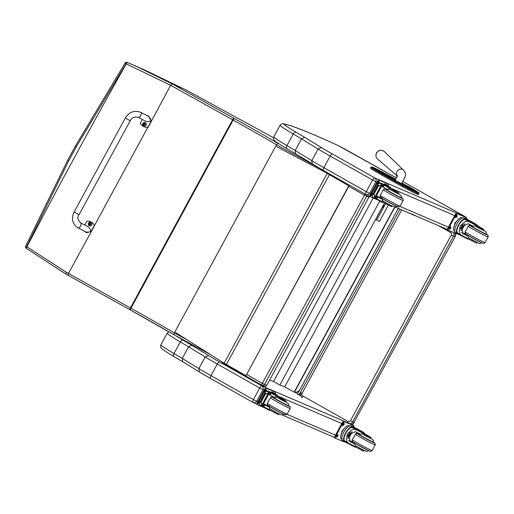 <?xml version="1.0" encoding="UTF-8"?>
<svg xmlns="http://www.w3.org/2000/svg" width="514" height="514" viewBox="0 0 514 514"><rect width="100%" height="100%" fill="white"/><g stroke="black" fill="none" stroke-linecap="round" stroke-linejoin="round"><path stroke-width="0.77" d="M74.08 212.044L125.287 118.04L130.241 120.732L125.287 118.04L130.241 120.732L79.034 214.743L74.08 212.044C71.195 218.328 72.243 223.449 77.228 227.426L78.019 227.875A2.821 1.407 -62.7 0 0 80.557 226.012A2.821 1.407 -62.7 0 0 80.602 222.864L88.466 226.918C92.064 230.889 91.267 232.591 86.082 232.032L78.019 227.875A2.821 1.407 -62.7 0 1 77.961 227.843M84.797 225.029L86.885 221.193A7.749 7.479 110.2 0 1 94.403 225.389L91.029 231.576L86.506 232.733L84.097 231.004M234.461 118.593A134.964 5.333 28.5 0 1 278.016 143.367L276.5 144.762A133.087 5.256 -151.5 0 0 233.118 120.077A1.883 0.475 -60.9 0 1 234.461 118.593A73.303 2.898 -151.5 0 1 233.96 118.31A1.883 0.488 -60.9 0 0 232.598 119.788L130.44 307.944A1.883 0.488 119.1 0 0 129.991 309.756L68.047 275.266L68.471 273.442A473.805 18.401 -151.6 0 1 66.274 272.221L26.934 246.797A377.7 255.278 -165.2 0 1 26.702 246.624L68.76 160.715A1611.037 410.924 -60.9 0 1 76.368 146.696L126.033 63.787L170.629 85.285L232.598 119.788A75.179 2.968 28.5 0 0 233.118 120.077L130.961 308.233A1.883 0.475 119.1 0 0 130.498 310.038L174.04 334.807L174.349 332.918A133.087 5.256 28.5 0 0 130.961 308.233A75.179 2.968 -151.5 0 1 130.44 307.944L68.471 273.442L94.634 225.473A7.749 7.479 -69.8 0 0 94.576 225.357L147.775 127.376A7.749 7.479 -69.8 0 0 148.083 127.343L170.622 85.298L172.196 83.923L184.654 89.237A430.931 17.026 28.5 0 0 210.946 103.597L210.952 103.603M146.689 115.406L148.231 115.721L151.219 121.079L147.852 127.26A7.749 7.479 110.2 0 1 140.335 123.064L142.288 119.479M138.208 117.378L146.272 121.535C151.457 122.094 152.253 120.385 148.655 116.421L140.791 112.367A2.821 1.407 117.3 0 1 140.842 112.399A2.821 1.407 117.3 0 1 140.714 115.573A2.821 1.407 117.3 0 1 138.208 117.378C134.417 116.453 131.764 117.571 130.241 120.732M90.785 222.363A1.85 1.786 110.2 0 1 91.871 224.727A1.85 1.786 110.2 0 1 89.513 225.832M88.562 223.23A1.78 1.715 110.2 0 1 91.55 223.134A1.78 1.715 110.2 0 1 90.078 225.839A1.78 1.715 110.2 0 1 88.562 223.23M89.526 223.654L89.218 223.494A1421.878 64.751 29.6 0 0 89.552 223.699A0.649 0.623 110.2 0 0 89.481 223.821L89.693 224.599A1421.878 487.921 -60.9 0 1 89.397 224.759L89.359 224.817A0.983 0.951 -69.8 0 0 89.552 224.926A2.403 0.418 -60.9 0 1 89.757 224.496L90.637 224.541A1421.878 174.381 -153 0 0 90.567 224.432A0.649 0.623 110.2 0 0 90.637 224.31L90.233 223.629A2.403 0.418 -61.3 0 1 90.483 223.211A0.983 0.951 -69.8 0 0 90.291 223.102A2.403 0.822 119.6 0 0 90.008 223.5L89.552 223.699M90.637 224.31A1421.878 62.136 30 0 0 90.747 224.342L90.233 223.629M89.757 224.496L90.567 224.432M89.481 223.821A1421.878 176.996 -152.6 0 0 89.108 223.693L89.532 224.374A2.403 0.822 119.1 0 0 89.359 224.817M90.323 223.474A0.649 0.623 110.2 0 0 90.31 223.468A1421.878 487.523 -60.4 0 0 90.265 223.166L90.291 223.102M89.892 224.541L90.464 224.361M90.31 223.468L89.693 223.783M145.141 122.583A1.85 1.786 110.2 0 1 146.22 124.953A1.85 1.786 110.2 0 1 143.862 126.058M142.911 123.45A1.78 1.715 110.2 0 1 145.899 123.354A1.78 1.715 110.2 0 1 144.428 126.065A1.78 1.715 110.2 0 1 142.911 123.45M143.875 123.874L143.567 123.713A1421.878 64.751 29.6 0 0 143.901 123.925A0.649 0.623 110.2 0 0 143.836 124.047L144.042 124.818A1421.878 487.921 -60.9 0 1 143.747 124.979L143.708 125.037A0.983 0.951 -69.8 0 0 143.901 125.146A2.403 0.418 -60.9 0 1 144.106 124.722L144.987 124.767A1421.878 174.381 -153 0 0 144.916 124.651A0.649 0.623 110.2 0 0 144.987 124.529L144.582 123.848A2.403 0.418 -61.3 0 1 144.832 123.437A0.983 0.951 -69.8 0 0 144.64 123.328A2.403 0.822 119.6 0 0 144.357 123.726L143.901 123.925M144.987 124.529A1421.878 62.136 30 0 0 145.096 124.561L144.582 123.848M143.836 124.047A1421.878 176.996 -152.6 0 0 143.457 123.913L143.881 124.594L144.916 124.651M143.881 124.594A2.403 0.822 119.1 0 0 143.708 125.037M144.042 124.009L144.659 123.688A0.649 0.623 110.2 0 1 144.672 123.694A1421.878 487.523 -60.4 0 0 144.614 123.392L144.64 123.328M144.241 124.761L144.813 124.581M182.817 88.453L145.166 70.212L182.804 88.453M66.274 272.221L65.856 274.046A472.61 18.671 28.5 0 0 68.015 275.247M172.151 83.91L135.458 65.927L127.568 62.528A1.883 0.694 112.8 0 0 126.245 63.877A1611.531 411.052 119.1 0 0 26.934 246.791A1.883 0.681 125.9 0 0 26.542 248.487A1.883 0.681 125.9 0 0 26.587 248.513L65.856 274.046M68.76 160.715L67.777 160.105L25.7 246.033L26.702 246.624A1.883 0.687 125.9 0 0 26.31 248.32A1.883 0.687 125.9 0 0 26.362 248.346A377.784 256.088 14.7 0 0 26.497 248.448M127.568 62.528L127.356 62.438A1.883 0.7 112.8 0 1 127.363 62.438L145.173 70.212M125.05 63.145A1.883 1.883 0 0 1 127.356 62.438A1.883 0.7 112.8 0 0 126.033 63.787L125.05 63.145L75.385 146.085L67.777 160.098M322.901 170.185L322.548 170.828M319.393 168.181L318.976 168.945M316.341 166.407L276.5 144.762L174.349 332.918L187.212 339.908M297.779 393.428L294.188 392.118L284.711 386.83L279.873 385.012L273.551 381.491L269.625 380.019M300.041 389.355C298.718 391.475 296.861 392.413 294.471 392.169L295.923 392.709L294.895 392.445M294.471 392.169L394.938 207.123M300.105 389.239L398.286 208.408L297.413 394.187L298.21 394.63A0.932 0.899 110.6 0 0 299.437 394.251L399.956 209.127M284.711 386.83L384.517 203.011M279.873 385.012L379.75 201.051M273.551 381.491L373.177 197.999M276.943 146.766L325.06 172.171L276.686 146.651M175.711 332.635L224.143 363.192L327.187 173.404L325.06 172.171M327.187 173.404A30.069 1.189 28.5 0 0 329.442 174.709L348.781 185.798L329.68 174.818A30.069 1.189 28.5 0 1 327.424 173.514L325.317 172.286M348.781 185.798L245.955 375.683L349 185.895M245.737 375.58L226.404 364.49A30.069 1.189 -151.5 0 1 224.143 363.192M382.101 175.287L394.238 182.123L394.72 181.236L382.583 174.394L382.101 175.287A17.148 0.675 -151.5 0 1 375.625 171.515L376.113 170.622A17.148 0.675 28.5 0 0 382.583 174.394L383.136 173.899A16.467 0.649 -151.5 0 1 376.923 170.275L373.851 168.393A12.709 0.501 -151.5 0 1 372.689 167.211L373.472 167.538A12.715 0.501 -151.5 0 1 381.998 171.817L387.228 174.606A16.467 0.649 -151.5 0 1 395.144 178.949L395.844 179.341L395.15 178.949A16.467 0.649 -151.5 0 1 395.15 178.949L395.157 178.956M416.687 193.939L417.471 194.266L417.953 193.373L417.169 193.046L416.687 193.939A13.383 0.527 -151.5 0 1 407.718 189.435L408.2 188.548A13.383 0.527 28.5 0 0 417.169 193.046A0.675 0.63 -67.2 0 0 416.944 192.146A12.709 0.501 -151.5 0 1 408.431 187.867L403.201 185.079A16.467 0.649 -151.5 0 1 395.272 180.735L383.136 173.899M373.851 168.393A0.675 0.546 121.6 0 0 373.042 168.74L372.56 169.626L375.625 171.515M403.201 185.079L402.488 186.646L407.718 189.435M413.616 189.48A0.675 0.546 121.6 0 0 413.584 189.46L407.319 185.805A16.474 0.649 -151.5 0 1 413.552 189.441L416.584 191.304A12.709 0.501 -151.5 0 1 417.728 192.474A0.675 0.63 -67.2 0 1 417.953 193.373A13.39 0.527 28.5 0 0 418.871 193.656L418.39 194.543A13.39 0.527 -151.5 0 1 417.471 194.266M372.56 169.626A13.39 0.527 -151.5 0 1 370.414 168.11L370.896 167.217A13.39 0.527 28.5 0 0 373.042 168.74L376.113 170.622A0.675 0.546 121.6 0 1 376.923 170.275M402.488 186.646A17.148 0.675 -151.5 0 1 394.238 182.123M388.346 205.099L379.441 221.502L376.723 220.082L385.654 203.634M384.613 203.062L375.734 219.407L376.723 220.082M383.817 205.767L382.975 207.315L383.817 205.767M365.904 194.478L323.582 170.564A2.782 1.092 119.5 0 1 323.544 170.545L295.569 153.75L295.184 150.461L311.786 160.644L318.095 149.028A37.593 1.484 28.5 0 0 330.206 156.07L323.904 167.692A2.782 1.092 119.5 0 0 323.544 170.545L365.987 194.523A2.782 1.092 -60.5 0 1 365.942 194.504A2.782 1.092 -60.5 0 1 366.302 191.651L323.904 167.692A37.593 1.484 -151.5 0 1 311.786 160.644L312.409 164.069A34.811 1.375 28.5 0 0 323.505 170.519M366.238 194.652L367.825 194.761L369.585 193.36L366.302 191.651L372.611 180.028L375.895 181.744L376.203 179.804L375.239 178.204L332.545 154.059A34.811 1.375 -151.5 0 1 321.372 147.563L304.654 137.309L301.493 138.844L295.184 150.461A377.539 14.9 -151.5 0 1 286.915 145.59A2.782 1.889 120.6 0 0 287.197 148.809L295.691 153.814M321.372 147.563L318.095 149.028L301.493 138.844A377.539 14.9 28.5 0 1 293.224 133.968L286.915 145.59A48.869 1.927 -151.5 0 1 273.801 136.852L280.104 125.236A48.869 1.927 28.5 0 0 293.224 133.968A2.782 1.889 120.6 0 1 296.244 132.355A46.087 1.818 -151.5 0 1 284.255 124.086A2.782 2.763 -80.1 0 0 283.407 123.784C282.604 123.283 281.499 123.765 280.104 125.236M252.991 402.436L210.676 378.522A2.782 1.092 -60.5 0 1 210.631 378.503L253.036 402.462A2.782 1.092 -60.5 0 0 253.074 402.481L254.912 402.719L256.499 401.595L262.982 389.702L263.29 387.762L262.037 385.975A2.782 1.092 119.5 0 0 259.698 387.986L264.074 390.171M208.459 355.521L191.741 345.267L188.58 346.802L205.182 356.986A37.593 1.484 28.5 0 0 217.3 364.028L259.698 387.986L253.389 399.609L210.991 375.65L217.3 364.028A2.782 1.092 119.5 0 1 219.632 362.017A34.811 1.375 -151.5 0 1 208.459 355.521L205.182 356.986L198.873 368.602L199.496 372.027A34.811 1.375 28.5 0 0 210.592 378.477M199.381 371.963L210.631 378.503A2.782 1.092 -60.5 0 1 210.991 375.65A37.593 1.484 -151.5 0 1 198.873 368.602L182.271 358.419L188.58 346.802A377.539 14.9 28.5 0 1 180.311 341.926A2.782 1.889 120.6 0 1 183.337 340.313A46.087 1.818 -151.5 0 1 176.218 335.989M182.592 361.663A374.757 14.79 28.5 0 1 174.374 356.819A2.782 1.889 -59.4 0 1 174.285 356.767A2.782 1.889 -59.4 0 1 174.002 353.548A377.539 14.9 -151.5 0 0 182.271 358.419L182.778 361.772M257.765 401.787L253.389 399.609A2.782 1.092 -60.5 0 0 253.036 402.462L256.897 404.139M324.25 170.944L323.923 171.554M396.969 192.962L398.562 193.977L394.675 192.056L395.137 191.195L399.025 193.123L397.194 191.966A13.107 0.514 -151.5 0 1 391.533 188.477L454.723 215.584M386.477 184.712A8.526 3.354 119.5 0 0 386.355 184.635A8.526 3.354 119.5 0 0 386.226 184.571L385.275 184.166A9.226 0.366 28.5 0 0 384.556 183.935A9.226 0.366 28.5 0 0 389.31 186.897L390.428 187.417A10.653 0.418 28.5 0 1 387.286 185.348A10.653 0.418 28.5 0 1 387.903 185.515L386.226 184.571M378.304 200.203L370.633 196.907A1.883 0.739 -60.5 0 1 370.607 196.894A1.883 0.739 -60.5 0 1 370.845 194.967L378.015 181.763A1.883 0.739 -60.5 0 1 379.595 180.401L388.121 184.063A1.883 0.739 -60.5 0 1 388.154 184.076A1.883 0.739 -60.5 0 1 388.096 185.625L388.109 185.631A8.526 3.354 -60.5 0 1 388.674 186.357M380.154 182.99A39.957 1.574 -151.5 0 1 381.632 183.395L384.241 184.52M388.186 204L387.762 204.784A20.721 0.816 28.5 0 1 381.857 201.533L376.672 198.822A26.638 1.054 28.5 0 0 376.094 198.571A0.938 0.373 -58.3 0 1 376.075 198.558A0.938 0.373 -58.3 0 1 376.081 198.565L375.49 197.196M376.062 198.552L375.207 198.07L376.081 198.565L377.077 196.714L376.19 196.258M374.635 197.292L374.732 198.076L372.483 196.804L372.207 194.755L372.811 194.131L374.038 194.067L374.635 197.292L381.491 184.667L382.634 184.385L375.104 198.25L382.564 184.359M382.634 184.385L380.007 182.939L378.047 183.999L372.207 194.755M373.704 193.881L378.079 185.824L378.047 183.999M381.491 184.667L379.493 185.843L378.079 185.824M390.775 187.649L390.402 188.336L388.937 187.591A9.226 0.366 -151.5 0 1 384.176 184.629L384.556 183.935M382.917 202.124L382.647 202.619L381.182 201.873A9.226 0.366 -151.5 0 1 376.421 198.905L376.511 198.751M377.077 196.714A26.638 1.054 -151.5 0 1 377.674 196.978L382.377 199.413L381.947 199.053L382.165 198.314M376.396 195.879A50.507 1.992 -151.5 0 1 381.716 198.269L380.887 197.498M380.713 194.53L383.245 189.872M384.144 189.043L385.5 188.31M385.545 188.336A5.628 2.217 -60.5 0 1 385.532 189.146M372.56 194.106L377.7 184.584M395.137 191.195A20.721 0.816 -151.5 0 1 389.233 187.944L384.048 185.239A26.638 1.054 -151.5 0 0 383.47 184.982A0.938 0.373 -62.7 0 0 383.45 184.976L381.973 185.258M387.762 204.784L391.649 206.712L392.021 206.018M381.561 186.364L382.448 186.826A26.638 1.054 -151.5 0 1 383.046 187.083L387.749 189.525L388.533 189.236L389.233 187.944M383.547 184.224A7.736 3.039 -60.5 0 1 384.305 184.385L384.311 184.385M370.575 196.875L370.029 196.566A1.883 0.739 -60.5 0 1 370.003 196.554A1.883 0.739 -60.5 0 1 370.247 194.626L377.411 181.423A1.883 0.739 -60.5 0 1 378.991 180.061L387.524 183.723A1.883 0.739 -60.5 0 1 387.55 183.736A1.883 0.739 -60.5 0 1 387.575 183.755M372.059 195.725A1.291 0.508 -60.5 0 1 371.789 195.75L371.449 195.603A1.291 0.508 -60.5 0 1 371.429 195.596A1.291 0.508 -60.5 0 1 371.609 194.241A1.291 0.508 -60.5 0 1 372.676 193.335L372.901 193.425M377.963 184.153L377.719 184.051A1.291 0.508 -60.5 0 1 377.7 184.038A1.291 0.508 -60.5 0 1 377.88 182.688A1.291 0.508 -60.5 0 1 378.953 181.783L379.293 181.924A1.291 0.508 -60.5 0 1 379.313 181.937A1.291 0.508 -60.5 0 1 379.21 183.138M372.554 193.315A1.291 0.508 -60.5 0 1 372.213 194.581A1.291 0.508 -60.5 0 1 371.307 195.423M378.824 181.763A1.291 0.508 -60.5 0 1 378.484 183.029A1.291 0.508 -60.5 0 1 377.584 183.871M401.177 197.652A8.455 0.334 -151.5 0 1 401.37 197.851A8.455 0.334 -151.5 0 1 393.775 194.106A8.455 0.334 -151.5 0 1 386.502 189.775A8.455 0.334 -151.5 0 1 386.772 189.833M381.857 201.533L382.557 200.235L382.377 199.413M382.557 200.235L383.662 201.417L391.238 205.619L395.035 207.116L396.57 206.133M394.675 192.056A20.721 0.816 -151.5 0 1 390.274 189.64L388.533 189.236M394.585 190.758L397.386 192.191L394.585 190.758M284.056 400.92L285.649 401.935L281.762 400.014L282.225 399.153L286.112 401.081L284.281 399.924A13.107 0.514 -151.5 0 1 278.627 396.435L278.524 396.378M273.564 392.67A8.526 3.354 119.5 0 0 273.442 392.593A8.526 3.354 119.5 0 0 273.313 392.529L272.362 392.124A9.226 0.366 28.5 0 0 271.643 391.893A9.226 0.366 28.5 0 0 276.397 394.855L277.515 395.375A10.653 0.418 28.5 0 1 274.373 393.306A10.653 0.418 28.5 0 1 274.99 393.473L273.313 392.529M265.391 408.161L257.72 404.865A1.883 0.739 -60.5 0 1 257.694 404.852A1.883 0.739 -60.5 0 1 257.932 402.925L265.102 389.715A1.883 0.739 -60.5 0 1 266.682 388.359L275.215 392.021A1.883 0.739 -60.5 0 1 275.241 392.034A1.883 0.739 -60.5 0 1 275.183 393.583L275.196 393.589A8.526 3.354 -60.5 0 1 275.761 394.315M267.241 390.948A39.957 1.574 -151.5 0 1 268.719 391.353L271.328 392.478M275.273 411.958L274.849 412.742A20.721 0.816 28.5 0 1 268.944 409.491L263.759 406.78A26.638 1.054 28.5 0 0 263.181 406.529A0.938 0.373 -58.3 0 1 263.168 406.523L262.577 405.154M263.168 406.523L263.155 406.51A0.938 0.373 -58.3 0 1 263.162 406.516L264.164 404.672L263.277 404.216M261.722 405.25L261.819 406.034L259.57 404.762L259.294 402.713L259.898 402.089L261.125 402.025L261.722 405.25L268.578 392.625L269.721 392.343L262.191 406.208L269.651 392.317M269.721 392.343L267.1 390.897L265.134 391.957L259.294 402.713M260.791 401.839L265.166 393.782L265.134 391.957M268.578 392.625L266.586 393.801L265.166 393.782M277.868 395.607L277.489 396.294L276.024 395.549A9.226 0.366 -151.5 0 1 271.263 392.587L271.643 391.893M270.004 410.082L269.734 410.577L268.269 409.831A9.226 0.366 -151.5 0 1 263.515 406.863L263.598 406.709M264.164 404.672A26.638 1.054 -151.5 0 1 264.761 404.936L269.471 407.371L269.034 407.011L269.259 406.272M263.483 403.837A50.507 1.992 -151.5 0 1 268.803 406.227L267.974 405.456M267.8 402.488L270.332 397.83M271.231 397.001L272.587 396.268M272.632 396.294A5.628 2.217 -60.5 0 1 272.619 397.104M282.225 399.153A20.721 0.816 -151.5 0 1 276.32 395.902L271.135 393.197A26.638 1.054 -151.5 0 0 270.557 392.94A0.938 0.373 -62.7 0 0 270.537 392.934L269.06 393.216M274.849 412.742L278.736 414.669L279.115 413.976M268.649 394.322L269.535 394.784A26.638 1.054 -151.5 0 1 270.133 395.041L274.836 397.483L275.62 397.194L276.32 395.902M270.634 392.182A7.736 3.039 -60.5 0 1 271.392 392.343L271.398 392.343M257.668 404.833L257.116 404.524A1.883 0.739 -60.5 0 1 257.09 404.512A1.883 0.739 -60.5 0 1 257.334 402.584L264.504 389.381A1.883 0.739 -60.5 0 1 266.079 388.019L274.611 391.681A1.883 0.739 -60.5 0 1 274.637 391.694A1.883 0.739 -60.5 0 1 274.662 391.713M259.146 403.676A1.291 0.508 -60.5 0 1 258.876 403.708L258.536 403.561A1.291 0.508 -60.5 0 1 258.516 403.548A1.291 0.508 -60.5 0 1 258.696 402.199A1.291 0.508 -60.5 0 1 259.769 401.293L259.988 401.383M264.697 391.899L264.806 392.009A1.291 0.508 -60.5 0 1 264.787 391.996A1.291 0.508 -60.5 0 1 264.967 390.646A1.291 0.508 -60.5 0 1 266.04 389.74L266.38 389.882A1.291 0.508 -60.5 0 1 266.4 389.895A1.291 0.508 -60.5 0 1 266.297 391.096M259.641 401.273A1.291 0.508 -60.5 0 1 259.3 402.539A1.291 0.508 -60.5 0 1 258.394 403.381M265.918 389.721A1.291 0.508 -60.5 0 1 265.571 390.987A1.291 0.508 -60.5 0 1 264.671 391.829M288.264 405.61A8.455 0.334 -151.5 0 1 288.457 405.803A8.455 0.334 -151.5 0 1 280.869 402.064A8.455 0.334 -151.5 0 1 273.589 397.733A8.455 0.334 -151.5 0 1 273.866 397.785M268.944 409.491L269.644 408.193L269.471 407.371M269.644 408.193L270.749 409.369L278.325 413.577L282.122 415.074L283.657 414.091M281.762 400.014A20.721 0.816 -151.5 0 1 277.361 397.598L275.62 397.194M281.672 398.716L284.473 400.149L281.672 398.716M472.244 239.974L471.82 240.751A13.107 0.514 28.5 0 0 461.893 235.431L457.756 233.099M461.893 235.431C459.664 234.294 458.906 232.463 459.625 229.957L460.178 225.967L463.242 223.294L459.625 229.957M463.242 223.294C465.016 221.213 467.027 220.731 469.276 221.849A13.107 0.514 -151.5 0 1 479.196 227.162L478.733 228.023L483.558 230.465L484.021 229.61L479.196 227.162M486.096 234.281L486.212 232.219L483.648 230.298L475.135 226.044L472.944 226.141A13.107 0.514 28.5 0 0 468.267 223.693L461.9 226.835L462.902 233.587A13.107 0.514 28.5 0 1 467.573 236.029L466.943 235.541L467.168 234.802M465.376 218.797L464.997 219.491A7.736 3.039 -60.5 0 0 458.751 225.158A7.736 3.039 -60.5 0 0 457.646 233.035L457.267 233.729A8.526 3.354 -60.5 0 1 458.462 225.036A8.526 3.354 -60.5 0 1 465.376 218.797L465.639 218.887A10.653 0.418 28.5 0 1 475.084 223.757L475.643 223.956A9.226 0.366 28.5 0 0 464.907 218.347L463.962 217.942A8.526 3.354 119.5 0 0 456.888 223.937A8.526 3.354 119.5 0 0 455.7 232.848L457.364 233.786M457.511 233.857L457.511 233.857A10.653 0.418 -151.5 0 1 466.956 238.727L468.119 239.306L468.37 238.849M467.117 234.898A39.957 1.574 28.5 0 0 464.605 233.664M476.253 224.335L475.874 225.029L474.705 224.445A10.653 0.418 -151.5 0 0 465.26 219.581L469.276 221.849M469.635 224.4L468.986 225.595M465.086 232.771L464.56 233.748A50.507 1.992 28.5 0 0 461.424 232.379M464.945 223.577L463.512 227.194L460.852 230.818M466.776 234.59A35.813 1.413 28.5 0 0 464.656 233.568M477.076 224.914L476.202 224.419L477.056 224.907L477.448 225.858M476.182 224.457L477.294 225.325M453.631 228.557L454.954 222.954L459.13 218.604M454.954 222.954L455.404 223.211M454.26 225.884A6.553 2.576 -60.5 0 1 457.383 220.358M471.82 240.751L476.645 243.193L477.024 242.505M476.883 225.081A26.638 1.054 -151.5 0 0 476.375 224.869L478.271 226.166A20.721 0.816 -151.5 0 1 482.954 228.891L484.021 229.61M454.864 231.467L454.427 231.223A7.736 3.039 -60.5 0 1 455.507 223.134A7.736 3.039 -60.5 0 1 461.925 217.692A7.736 3.039 -60.5 0 1 462.041 217.75L462.478 218M448.317 230.246L447.771 229.938A1.883 0.739 -60.5 0 1 447.739 229.925A1.883 0.739 -60.5 0 1 447.983 227.991L455.153 214.788A1.883 0.739 -60.5 0 1 456.728 213.432L465.26 217.094A1.883 0.739 -60.5 0 1 465.286 217.107A1.883 0.739 -60.5 0 1 465.318 217.126M457.428 233.825A1.883 0.739 -60.5 0 1 456.901 233.941L448.369 230.278A1.883 0.739 -60.5 0 1 448.343 230.259A1.883 0.739 -60.5 0 1 448.587 228.332L455.751 215.128A1.883 0.739 -60.5 0 1 457.331 213.773L465.864 217.435A1.883 0.739 -60.5 0 1 465.89 217.448A1.883 0.739 -60.5 0 1 465.909 218.803M455.796 217.563L455.455 217.416A1.291 0.508 -60.5 0 1 455.436 217.409A1.291 0.508 -60.5 0 1 455.616 216.06A1.291 0.508 -60.5 0 1 456.689 215.148L457.03 215.295A1.291 0.508 -60.5 0 1 457.049 215.308A1.291 0.508 -60.5 0 1 456.869 216.657A1.291 0.508 -60.5 0 1 455.796 217.563L455.346 217.313M449.525 229.115L449.185 228.974A1.291 0.508 -60.5 0 1 449.165 228.961A1.291 0.508 -60.5 0 1 449.345 227.612A1.291 0.508 -60.5 0 1 450.418 226.7L450.759 226.847A1.291 0.508 -60.5 0 1 450.778 226.86A1.291 0.508 -60.5 0 1 450.598 228.21A1.291 0.508 -60.5 0 1 449.525 229.115L449.075 228.865M456.567 215.135A1.291 0.508 -60.5 0 1 456.22 216.394A1.291 0.508 -60.5 0 1 455.32 217.242M450.29 226.687A1.291 0.508 -60.5 0 1 449.949 227.946A1.291 0.508 -60.5 0 1 449.05 228.794M461.341 228.152A1.773 0.7 119.5 0 0 461.501 228.37A1.773 0.7 119.5 0 0 461.527 228.383A1.773 0.7 119.5 0 0 462.998 227.137A1.773 0.7 119.5 0 0 463.242 225.28A1.773 0.7 119.5 0 0 462.979 225.254M461.341 228.049A1.921 0.758 119.5 0 0 461.354 228.248A1.921 0.758 119.5 0 0 461.572 228.582A1.921 0.758 119.5 0 0 463.358 226.854A1.921 0.758 119.5 0 0 463.063 225.222A1.921 0.758 119.5 0 0 462.928 225.286M461.264 228.248A2.056 0.81 119.5 0 0 461.514 228.698A2.056 0.81 119.5 0 0 461.88 228.679A2.056 0.81 119.5 0 0 463.191 227.291A2.056 0.81 119.5 0 0 463.705 225.447A2.056 0.81 119.5 0 0 463.063 225.126M461.148 228.595A2.204 0.867 119.5 0 0 461.289 228.743A2.204 0.867 119.5 0 0 461.321 228.756A2.204 0.867 119.5 0 0 461.713 228.736A2.204 0.867 119.5 0 0 461.797 228.704M463.686 225.363A2.204 0.867 119.5 0 0 463.673 225.273A2.204 0.867 119.5 0 0 463.455 224.907A2.204 0.867 119.5 0 0 463.287 224.862M471.775 226.314A8.455 0.334 28.5 0 0 471.505 226.263A8.455 0.334 28.5 0 0 475.868 228.981A8.455 0.334 28.5 0 0 486.366 234.333A8.455 0.334 28.5 0 0 486.173 234.133M483.558 230.465L482.376 229.957M475.135 226.044A13.107 0.514 -151.5 0 1 478.733 228.023M467.573 236.029L468.543 237.828L479.144 243.475L480.031 243.604L481.573 242.621M481.22 227.953L478.418 226.52L481.22 227.953M359.331 447.932L358.907 448.709A13.107 0.514 28.5 0 0 348.987 443.389L344.843 441.057M348.987 443.389C346.751 442.252 345.993 440.421 346.712 437.915L347.265 433.925L350.33 431.252L346.712 437.915M350.33 431.252C352.103 429.171 354.114 428.689 356.363 429.807A13.107 0.514 -151.5 0 1 366.289 435.12L365.82 435.981L370.645 438.423L371.114 437.568L366.289 435.12M373.183 442.239L373.299 440.177L370.735 438.256L362.222 434.002L360.031 434.099A13.107 0.514 28.5 0 0 355.36 431.651L348.993 434.793L349.989 441.545A13.107 0.514 28.5 0 1 354.66 443.987L354.03 443.498L354.255 442.76M352.463 426.755L352.084 427.449A7.736 3.039 -60.5 0 0 345.838 433.116A7.736 3.039 -60.5 0 0 344.733 440.993L344.354 441.687A8.526 3.354 -60.5 0 1 345.549 432.994A8.526 3.354 -60.5 0 1 352.463 426.755L352.726 426.845A10.653 0.418 28.5 0 1 362.171 431.715L362.73 431.914A9.226 0.366 28.5 0 0 351.994 426.305L351.049 425.9A8.526 3.354 119.5 0 0 343.975 431.895A8.526 3.354 119.5 0 0 342.793 440.806L344.457 441.744M344.598 441.815L344.598 441.815A10.653 0.418 -151.5 0 1 354.043 446.685L355.213 447.264L355.457 446.807M354.204 442.856A39.957 1.574 28.5 0 0 351.692 441.622M371.114 437.568L370.041 436.849A20.721 0.816 -151.5 0 0 365.358 434.118L363.462 432.827A26.638 1.054 -151.5 0 1 363.97 433.039A0.938 0.366 -62.7 0 1 363.989 433.051A0.938 0.366 -62.7 0 1 363.983 433.045L363.899 433.263M363.34 432.293L362.961 432.987L361.798 432.402A10.653 0.418 -151.5 0 0 352.347 427.539L356.363 429.807M356.722 432.358L356.074 433.553M352.18 440.729L351.647 441.706A50.507 1.992 28.5 0 0 348.511 440.337M352.032 431.535L350.599 435.152L347.939 438.776M353.863 442.548A35.813 1.413 28.5 0 0 351.743 441.526M364.163 432.872L363.295 432.377L364.143 432.865L364.535 433.816M363.269 432.415L364.387 433.283M340.718 436.514L342.041 430.912L346.218 426.562M342.041 430.912L342.491 431.169M341.347 433.842A6.553 2.576 -60.5 0 1 344.47 428.316M358.907 448.709L363.732 451.151L364.111 450.463M341.951 439.425L341.521 439.181A7.736 3.039 -60.5 0 1 342.594 431.092A7.736 3.039 -60.5 0 1 349.012 425.65A7.736 3.039 -60.5 0 1 349.128 425.708L349.565 425.958M344.521 441.783A1.883 0.739 -60.5 0 1 343.988 441.899L335.456 438.236A1.883 0.739 -60.5 0 1 335.43 438.217L334.858 437.896A1.883 0.739 -60.5 0 1 334.826 437.883A1.883 0.739 -60.5 0 1 335.07 435.949L342.24 422.746A1.883 0.739 -60.5 0 1 343.815 421.39L352.347 425.052A1.883 0.739 -60.5 0 1 352.379 425.065A1.883 0.739 -60.5 0 1 352.405 425.084M334.826 437.883L335.43 438.217A1.883 0.739 -60.5 0 1 335.674 436.29L342.838 423.086A1.883 0.739 -60.5 0 1 344.419 421.731L352.951 425.393A1.883 0.739 -60.5 0 1 352.977 425.406A1.883 0.739 -60.5 0 1 352.996 426.761M342.883 425.521L342.542 425.374A1.291 0.508 -60.5 0 1 342.523 425.367A1.291 0.508 -60.5 0 1 342.703 424.018A1.291 0.508 -60.5 0 1 343.776 423.106L344.117 423.253A1.291 0.508 -60.5 0 1 344.136 423.266A1.291 0.508 -60.5 0 1 343.956 424.615A1.291 0.508 -60.5 0 1 342.883 425.521L342.433 425.271M336.612 437.073L336.272 436.932A1.291 0.508 -60.5 0 1 336.252 436.919A1.291 0.508 -60.5 0 1 336.432 435.57A1.291 0.508 -60.5 0 1 337.505 434.658L337.846 434.805A1.291 0.508 -60.5 0 1 337.865 434.818A1.291 0.508 -60.5 0 1 337.685 436.168A1.291 0.508 -60.5 0 1 336.612 437.073L336.162 436.823M343.654 423.093A1.291 0.508 -60.5 0 1 343.313 424.352A1.291 0.508 -60.5 0 1 342.408 425.2M337.383 434.645A1.291 0.508 -60.5 0 1 337.036 435.904A1.291 0.508 -60.5 0 1 336.137 436.752M348.428 436.11A1.773 0.7 119.5 0 0 348.588 436.328A1.773 0.7 119.5 0 0 348.614 436.341A1.773 0.7 119.5 0 0 350.085 435.095A1.773 0.7 119.5 0 0 350.336 433.238A1.773 0.7 119.5 0 0 350.066 433.212M348.428 436.007A1.921 0.758 119.5 0 0 348.441 436.206A1.921 0.758 119.5 0 0 348.659 436.54A1.921 0.758 119.5 0 0 350.445 434.805A1.921 0.758 119.5 0 0 350.15 433.18A1.921 0.758 119.5 0 0 350.015 433.244M348.351 436.206A2.056 0.81 119.5 0 0 348.601 436.656A2.056 0.81 119.5 0 0 348.967 436.637A2.056 0.81 119.5 0 0 350.285 435.249A2.056 0.81 119.5 0 0 350.792 433.405A2.056 0.81 119.5 0 0 350.15 433.084M348.235 436.553A2.204 0.867 119.5 0 0 348.376 436.701A2.204 0.867 119.5 0 0 348.408 436.714A2.204 0.867 119.5 0 0 348.8 436.694A2.204 0.867 119.5 0 0 348.89 436.662M350.773 433.321A2.204 0.867 119.5 0 0 350.76 433.231A2.204 0.867 119.5 0 0 350.542 432.865A2.204 0.867 119.5 0 0 350.375 432.82M358.862 434.272A8.455 0.334 28.5 0 0 358.592 434.221A8.455 0.334 28.5 0 0 362.955 436.939A8.455 0.334 28.5 0 0 373.46 442.291A8.455 0.334 28.5 0 0 373.267 442.091M370.645 438.423L369.463 437.915M362.222 434.002A13.107 0.514 -151.5 0 1 365.82 435.981M354.66 443.987L355.63 445.786L363.334 450.071L367.118 451.562L368.66 450.579M368.307 435.911L365.505 434.478L368.307 435.911M409.652 213.284L409.35 213.226A19.693 0.777 28.5 0 1 408.007 212.584M264.145 386.168A1.883 1.728 -66.8 0 0 264.299 386.245L264.299 386.245A1.883 1.728 -66.8 0 0 266.548 385.371L264.498 384.491A1.883 1.728 113.2 0 1 262.256 385.365L262.256 385.365A1.883 1.728 113.2 0 1 262.101 385.288A1.883 0.739 -60.5 0 1 262.069 385.275L262.069 385.275A1.883 0.739 -60.5 0 1 262.313 383.348L246.611 374.475M222.774 362.389A1.883 0.739 119.5 0 0 222.954 363.173L222.954 363.173A1.883 0.739 119.5 0 0 222.98 363.186L262.044 385.256M368.898 195.795A1.883 1.728 113.2 0 1 368.705 197.215L366.655 196.335L264.498 384.491L262.313 383.348L364.471 195.191L366.655 196.335A1.883 1.728 -66.8 0 0 366.848 194.915M222.035 361.92A1.883 1.883 0 0 0 222.954 363.173L262.069 385.275A1.883 1.883 0 0 0 262.256 385.365L264.299 386.245A1.883 1.883 0 0 0 266.695 385.416L368.853 197.26L367.883 196.656M325.715 172.524A1.883 0.739 -60.5 0 1 326.165 172.029M365.287 194.131A1.883 0.739 119.5 0 0 364.471 195.191L348.768 186.319M90.83 222.382L88.537 223.211A1.85 1.786 -69.8 0 0 89.468 225.819A1.85 1.786 -69.8 0 0 91.781 224.695A1.85 1.786 -69.8 0 0 88.549 223.211L89.558 225.852M145.179 122.602L142.886 123.437A1.85 1.786 -69.8 0 0 143.817 126.039A1.85 1.786 -69.8 0 0 146.13 124.921A1.85 1.786 -69.8 0 0 142.898 123.437L143.907 126.071M68.047 275.266L129.978 309.743A1.883 0.488 119.1 0 0 130.01 309.762A73.303 2.898 28.5 0 0 130.485 310.026A1.883 0.475 119.1 0 0 130.517 310.045A134.964 5.333 -151.5 0 1 174.015 334.787M174.073 334.82L210.335 354.525M76.368 146.696L75.385 146.085M233.96 118.31L172.196 83.923M184.68 89.25L253.518 126.823A77.061 3.045 28.5 0 0 254.783 127.511L254.783 127.511A466.738 18.44 -151.5 0 1 273.493 137.72M294.188 392.118L394.643 207.11M226.404 364.49L329.442 174.709M405.874 185.201L405.263 185.747A11.514 0.456 -151.5 0 1 409.607 188.285A0.752 0.604 -58.4 0 1 410.506 187.899A12.265 0.482 28.5 0 0 405.874 185.201L401.98 183.003M412.845 189.91A0.752 0.604 -58.4 0 1 413.558 189.769L410.506 187.899M395.767 179.502L393.705 178.339L393.088 178.891L395.427 180.208M401.582 183.678L405.161 185.933M414.194 190.501A0.752 0.7 112.8 0 1 414.335 190.559A8.5 0.334 28.5 0 0 413.558 189.769M393.705 178.339A12.259 0.482 28.5 0 0 387.807 175.107L387.556 175.859A11.507 0.456 -151.5 0 1 393.088 178.891L392.921 179.206M413.423 190.174A0.752 0.7 112.8 0 1 413.552 190.231L414.335 190.559M387.807 175.107L382.577 172.318L382.326 173.07L387.421 176.103M414.573 190.655L407.853 187.372A8.5 0.334 28.5 0 0 413.552 190.231M382.577 172.318A8.507 0.334 28.5 0 0 376.878 169.459A0.752 0.7 112.8 0 1 377.225 170.134M380.142 171.927L382.262 173.186M407.853 187.366L396.724 181.352A12.259 0.482 28.5 0 0 402.623 184.584L407.853 187.372M376.878 169.459L376.1 169.132A0.752 0.7 112.8 0 1 376.441 169.646M376.1 169.132A8.5 0.334 28.5 0 0 376.878 169.922A0.752 0.604 -58.4 0 1 376.942 169.961M376.878 169.922L379.962 171.817A11.995 0.475 28.5 0 0 384.491 174.458L396.724 181.352M417.728 192.474L416.944 192.146M395.157 178.949L373.415 167.513A0.675 0.63 -67.2 0 0 373.35 167.487M408.431 187.867L408.2 188.548L402.97 185.753A17.148 0.675 28.5 0 1 394.72 181.236L395.272 180.735M418.871 193.656C418.062 192.095 420.953 194.395 416.616 191.324L413.584 189.46A0.675 0.546 121.6 0 0 413.552 189.441M373.472 167.538A0.675 0.63 -67.2 0 0 373.415 167.513L370.896 167.217M403.522 170.173A4.228 3.926 132.4 0 0 397.104 175.602M397.078 175.775L377.514 158.993A5.044 4.684 -47.6 0 1 376.646 152.999A5.044 4.684 -47.6 0 1 384.311 151.546L403.49 170.14C405.276 171.528 405.809 173.777 405.096 176.906L401.543 183.736L395.35 180.369L397.116 175.261L397.804 176.398M273.801 136.852C273.3 138.407 273.512 139.615 274.444 140.483C274.746 140.714 274.02 140.913 287.197 148.809A2.782 1.889 120.6 0 0 287.287 148.861A374.757 14.79 28.5 0 0 295.505 153.705M449.988 227.875L449.352 227.606M448.414 227.201L399.911 206.377M372.252 194.51L371.609 194.234M370.678 193.829L369.585 193.36L375.895 181.744L376.98 182.213M332.545 154.059A2.782 1.092 119.5 0 0 330.206 156.07L372.611 180.028A2.782 1.092 119.5 0 1 374.95 178.017M304.654 137.309A374.757 14.79 -151.5 0 1 296.244 132.355M284.255 124.086A449.242 17.727 -151.5 0 1 338.18 145.584A2.782 2.403 -65.4 0 0 338.013 145.494A2.782 2.403 -65.4 0 0 337.833 145.423M338.18 145.584L345.035 149.176A2.782 0.848 -60.8 0 1 345.067 149.188A2.782 0.848 -60.8 0 1 345.1 149.208M345.035 149.176L396.455 177.94L338.013 145.494C309.756 132.535 291.554 125.294 283.407 123.784M402.918 181.558L465.658 216.959A2.782 1.06 -60.6 0 1 465.697 216.979A2.782 1.06 -60.6 0 1 465.761 217.017M465.658 216.959L465.678 216.972A2.782 2.557 113.2 0 1 466.943 219.305M377.918 182.618L378.561 182.888M455.661 215.983L456.297 216.259M402.507 181.32L465.697 216.979L374.989 178.043M191.741 345.267A374.757 14.79 -151.5 0 1 183.337 340.313M167.198 333.194A48.869 1.927 28.5 0 0 180.311 341.926L174.002 353.548A48.869 1.927 -151.5 0 1 160.888 344.81L167.198 333.194L168.9 331.813M351.782 424.371L352.745 424.917A2.782 1.06 -60.6 0 1 352.79 424.937A2.782 1.06 -60.6 0 1 352.848 424.975M299.071 394.63L300.716 395.555M352.745 424.917L352.765 424.93A2.782 2.557 113.2 0 1 354.03 427.262M265.012 390.576L265.648 390.846M278.549 396.384L341.81 423.542M342.748 423.941L343.384 424.217M352.765 424.93L262.082 386.001M262.037 385.975L219.632 362.017M337.081 435.833L336.439 435.564M335.501 435.159L286.998 414.335M259.339 402.468L258.696 402.192M350.477 420.728L352.655 421.865L453.47 236.183L451.292 235.052L350.477 420.728A1.883 1.735 113 0 1 348.068 421.525L302.682 395.915A1.883 1.735 113 0 1 302.065 393.409L401.717 209.879M454.826 233.048A3.759 3.47 113 0 1 454.774 236.742L453.47 236.183A3.759 3.47 -67 0 0 453.515 232.482M451.388 231.57A1.883 0.72 119.4 0 0 450.675 232.546A1.883 1.735 113 0 1 451.292 235.052M438.468 225.659L450.675 232.546M302.682 395.915A1.883 0.72 -60.6 0 0 302.425 397.83C300.619 396.545 300.176 394.868 301.082 392.792L302.065 393.409M347.637 422.726A1.883 0.72 -60.6 0 1 348.068 421.525M350.13 423.799A3.759 3.47 -67 0 0 352.655 421.865L353.96 422.418A3.759 3.47 113 0 1 351.428 424.352M455.051 236.826L353.96 422.418L455.051 236.826A3.759 3.759 0 0 0 454.98 233.112M300.606 394.688L299.437 394.251M379.493 183.029L381.767 184.32M377.822 184.899L379.493 185.843M374.038 194.067L378.413 186.01M372.811 194.131L374.481 195.076M388.937 187.591L389.31 186.897M381.182 201.873L381.478 201.321M381.716 198.269L382.088 198.481M372.483 196.804L374.661 198.038M380.007 182.939L382.255 184.211M376.672 198.822L377.674 196.978M383.046 187.083L384.048 185.239M382.448 186.826L383.45 184.976M382.583 184.481L383.47 184.982M388.121 184.063L387.524 183.723M371.789 195.75L371.333 195.493M377.97 184.147L377.61 183.941M379.595 180.401L378.991 180.061M378.015 181.763L377.411 181.423M370.845 194.967L370.247 194.626M401.241 197.537A9.772 0.385 -151.5 0 1 399.436 197.125A9.772 0.385 -151.5 0 1 388.16 191.009A9.772 0.385 -151.5 0 1 386.836 189.717L384.568 188.959L383.309 189.75A11.276 0.443 -151.5 0 0 393.011 195.526A11.276 0.443 -151.5 0 0 403.13 200.511L403.111 199.021L401.241 197.537M396.981 205.928A9.772 0.385 -151.5 0 1 394.842 205.324A9.772 0.385 -151.5 0 1 383.791 199.323A9.772 0.385 -151.5 0 1 382.114 197.858M380.264 195.365L380.276 196.849C380.99 197.402 378.33 196.297 388.642 202.06C398.98 207.624 398.761 207.033 398.819 206.924L400.085 206.127A11.276 0.443 -151.5 0 1 389.959 201.135A11.276 0.443 -151.5 0 1 380.264 195.365L383.309 189.75M382.198 198.372A8.192 0.321 28.5 0 0 389.214 202.51A8.192 0.321 28.5 0 0 396.506 206.14M401.1 197.794L401.44 196.464L400.637 195.082L390.274 189.64M401.222 197.562A8.192 0.321 -151.5 0 1 391.045 192.377A8.192 0.321 -151.5 0 1 386.824 189.743L386.695 189.974M266.58 390.987L268.854 392.272M264.909 392.857L266.586 393.801M261.125 402.025L265.5 393.968M259.898 402.089L261.568 403.034M276.024 395.549L276.397 394.855M268.269 409.831L268.571 409.279M268.803 406.227L269.175 406.439M259.57 404.762L261.748 405.996M267.1 390.897L269.342 392.169M263.759 406.78L264.761 404.936M270.133 395.041L271.135 393.197M269.535 394.784L270.537 392.934M269.67 392.439L270.557 392.94M275.215 392.021L274.611 391.681M258.876 403.708L258.426 403.451M266.682 388.359L266.079 388.019M265.102 389.715L264.504 389.381M257.932 402.925L257.334 402.584M288.328 405.495A9.772 0.385 -151.5 0 1 286.523 405.083A9.772 0.385 -151.5 0 1 275.253 398.967A9.772 0.385 -151.5 0 1 273.923 397.675L271.655 396.917L270.396 397.707A11.276 0.443 -151.5 0 0 280.098 403.484A11.276 0.443 -151.5 0 0 290.217 408.469L290.198 406.979L288.328 405.495M284.069 413.886A9.772 0.385 -151.5 0 1 281.929 413.282A9.772 0.385 -151.5 0 1 270.878 407.281A9.772 0.385 -151.5 0 1 269.201 405.816M267.351 403.323L267.37 404.807C268.077 405.36 265.417 404.255 275.729 410.018C286.073 415.582 285.848 414.991 285.912 414.882L287.172 414.085A11.276 0.443 -151.5 0 1 277.046 409.093A11.276 0.443 -151.5 0 1 267.351 403.323L270.396 397.707M269.285 406.33A8.192 0.321 28.5 0 0 276.307 410.468A8.192 0.321 28.5 0 0 283.593 414.098M285.739 401.775L277.361 397.598M288.187 405.752L288.315 405.52A8.192 0.321 -151.5 0 1 278.138 400.335A8.192 0.321 -151.5 0 1 273.911 397.701L273.782 397.932M465.639 218.887L463.962 217.942M467.226 238.233L466.956 238.727M475.084 223.757L474.705 224.445M462.497 233.356L462.902 233.587M448.587 228.332L447.983 227.991M465.864 217.435L465.26 217.094M457.331 213.773L456.728 213.432M455.751 215.128L455.153 214.788M471.833 226.205A9.772 0.385 28.5 0 0 475.386 228.775A9.772 0.385 28.5 0 0 485.389 234.088A9.772 0.385 28.5 0 0 486.238 234.024L487.914 235.239L488.242 236.723L485.081 242.614L483.822 243.405C483.012 243.083 486.051 245.294 470.882 237.018C462.099 231.885 466.693 234.256 465.157 233.054L465.26 231.853A11.276 0.443 28.5 0 0 471.075 235.47A11.276 0.443 28.5 0 0 485.081 242.614M471.839 226.199L469.565 225.44L468.305 226.237A11.276 0.443 28.5 0 0 474.126 229.861A11.276 0.443 28.5 0 0 488.127 236.999M486.225 234.05A8.192 0.321 -151.5 0 1 476.048 228.865A8.192 0.321 -151.5 0 1 471.82 226.231L472.321 225.64M467.194 234.859A8.192 0.321 28.5 0 0 474.216 238.991A8.192 0.321 28.5 0 0 481.509 242.627M352.726 426.845L351.049 425.9M363.983 433.045L363.18 432.589L363.88 433.251M354.313 446.191L354.043 446.685M362.171 431.715L361.798 432.402M349.584 441.314L349.989 441.545M335.674 436.29L335.07 435.949M352.951 425.393L352.347 425.052M344.419 421.731L343.815 421.39M342.838 423.086L342.24 422.746M375.22 444.957A11.276 0.443 28.5 0 1 361.214 437.819A11.276 0.443 28.5 0 1 355.399 434.195L356.652 433.398L358.926 434.157A9.772 0.385 28.5 0 0 362.473 436.733A9.772 0.385 28.5 0 0 372.477 442.04A9.772 0.385 28.5 0 0 373.325 441.982L375.002 443.196L375.336 444.681L372.168 450.572L370.909 451.363C370.106 451.041 373.145 453.252 357.969 444.976C349.186 439.843 353.78 442.213 352.244 441.012L352.347 439.811A11.276 0.443 28.5 0 0 358.168 443.428A11.276 0.443 28.5 0 0 372.168 450.572M373.312 442.008A8.192 0.321 -151.5 0 1 363.135 436.823A8.192 0.321 -151.5 0 1 358.907 434.189L359.408 433.598M354.287 442.817A8.192 0.321 28.5 0 0 361.303 446.949A8.192 0.321 28.5 0 0 368.596 450.585M415.164 215.655A32.69 1.291 -151.5 0 1 409.42 213.259M80.602 222.864C77.633 219.748 77.106 217.036 79.034 214.743M125.287 118.04C129.29 111.879 134.456 109.983 140.791 112.367M210.354 354.538L174.047 334.807M129.991 309.756L130.498 310.038M65.843 274.033L68.034 275.253M25.7 246.033A1.883 1.883 0 0 0 26.31 248.32L65.837 274.033M210.946 103.597L273.499 137.72M297.824 393.435L296.764 393.139M396.737 181.352L375.766 169.196M377.514 158.993C375.747 157.226 375.426 155.189 376.563 152.876C378.792 149.921 381.375 149.478 384.311 151.546M447.546 229.552L395.227 207.097M369.81 196.181L366.257 194.658M465.697 216.979L466.577 217.743L467.136 219.401M351.788 424.371L353.664 425.701L354.223 427.359M182.663 361.708L199.368 371.956M282.314 415.055L334.633 437.51M182.682 361.721L174.285 356.767C161.107 348.871 161.833 348.672 161.537 348.441C160.599 347.573 160.387 346.365 160.888 344.81M351.57 424.416A3.759 3.759 0 0 0 354.236 422.502M300.722 395.587L298.326 394.688M386.355 184.635L388.019 185.573M374.693 198.057L372.464 196.798M399.025 193.123L398.562 193.977M387.55 183.736L388.154 184.076M370.003 196.554L370.607 196.894M400.085 206.127L403.13 200.511M387.318 189.152L386.824 189.743M273.442 392.593L275.106 393.531M261.78 406.015L259.551 404.756M264.787 392.542L259.628 402.044M286.112 401.081L285.649 401.935M274.637 391.694L275.241 392.034M257.09 404.512L257.694 404.852M287.172 414.085L290.217 408.469M274.412 397.11L273.911 397.701M285.739 401.768L288.11 403.406L288.534 404.422L288.315 405.52M447.739 229.925L448.343 230.259M465.286 217.107L465.89 217.448M468.305 226.237L465.26 231.853M352.379 425.065L352.977 425.406M355.399 434.195L352.347 439.811M407.987 212.571L415.601 215.745M266.695 385.416L368.853 197.26A1.883 1.883 0 0 0 369.007 195.84M325.42 171.605A1.883 1.883 0 0 0 324.764 171.997"/></g></svg>

